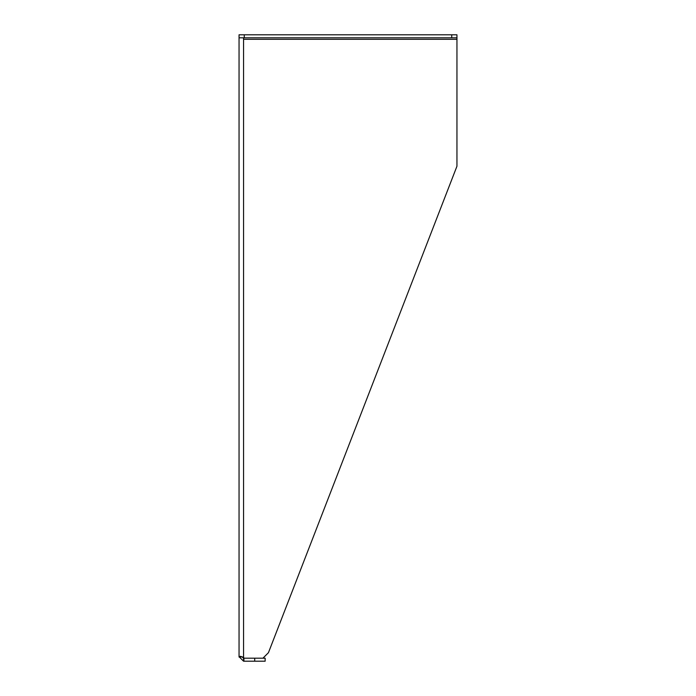 <?xml version="1.0" encoding="UTF-8"?>
<svg xmlns="http://www.w3.org/2000/svg" width="696" height="696" viewBox="0 0 696 696"><rect width="100%" height="100%" fill="white"/><g stroke="black" fill="none" stroke-linecap="round" stroke-linejoin="round"><path stroke-width="1.04" d="M254.71 661.2L265.15 661.2L265.15 658.19L254.71 658.19L254.71 661.2L243.556 661.2L243.556 658.19L242.069 656.902L239.059 657.05L240.372 656.293L243.556 657.302A2.297 2.297 0 0 1 243.922 658.19L262.94 658.19L268.447 652.674L456.95 166.222L456.95 34.8L239.05 34.8L239.05 656.693L242.069 656.902M456.95 39.307L243.565 39.307L243.556 37.81L243.556 657.302M239.05 656.693L243.556 661.2M243.556 658.19L254.71 658.19M243.922 661.2L243.922 658.19M451.73 34.8L451.73 37.81L456.95 37.81M451.73 37.81L239.05 37.81M244.27 37.81L244.27 34.8"/></g></svg>

